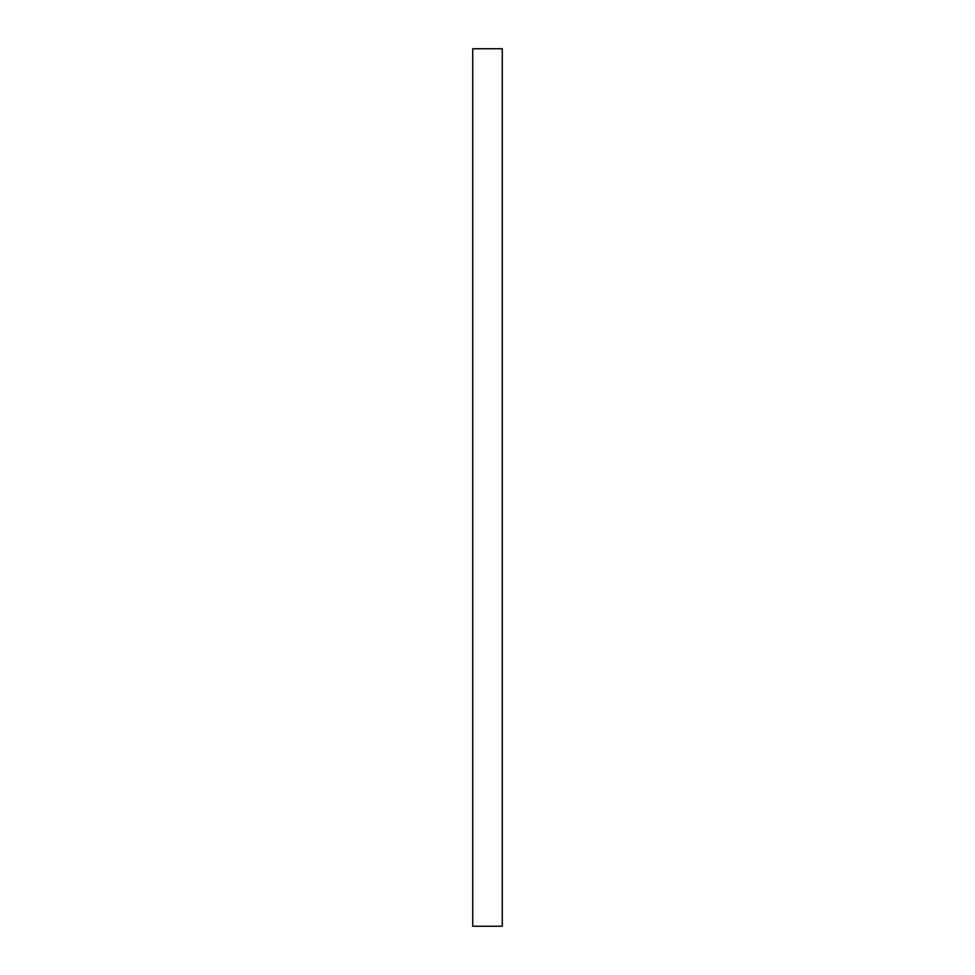 <?xml version="1.0" encoding="UTF-8"?>
<svg xmlns="http://www.w3.org/2000/svg" width="975" height="975" viewBox="0 0 975 975"><rect width="100%" height="100%" fill="white"/><g stroke="black" fill="none" stroke-linecap="round" stroke-linejoin="round"><path stroke-width="1.46" d="M472.729 487.5L472.729 926.25L502.271 926.25L502.271 48.75L472.729 48.75L472.729 487.5"/></g></svg>
